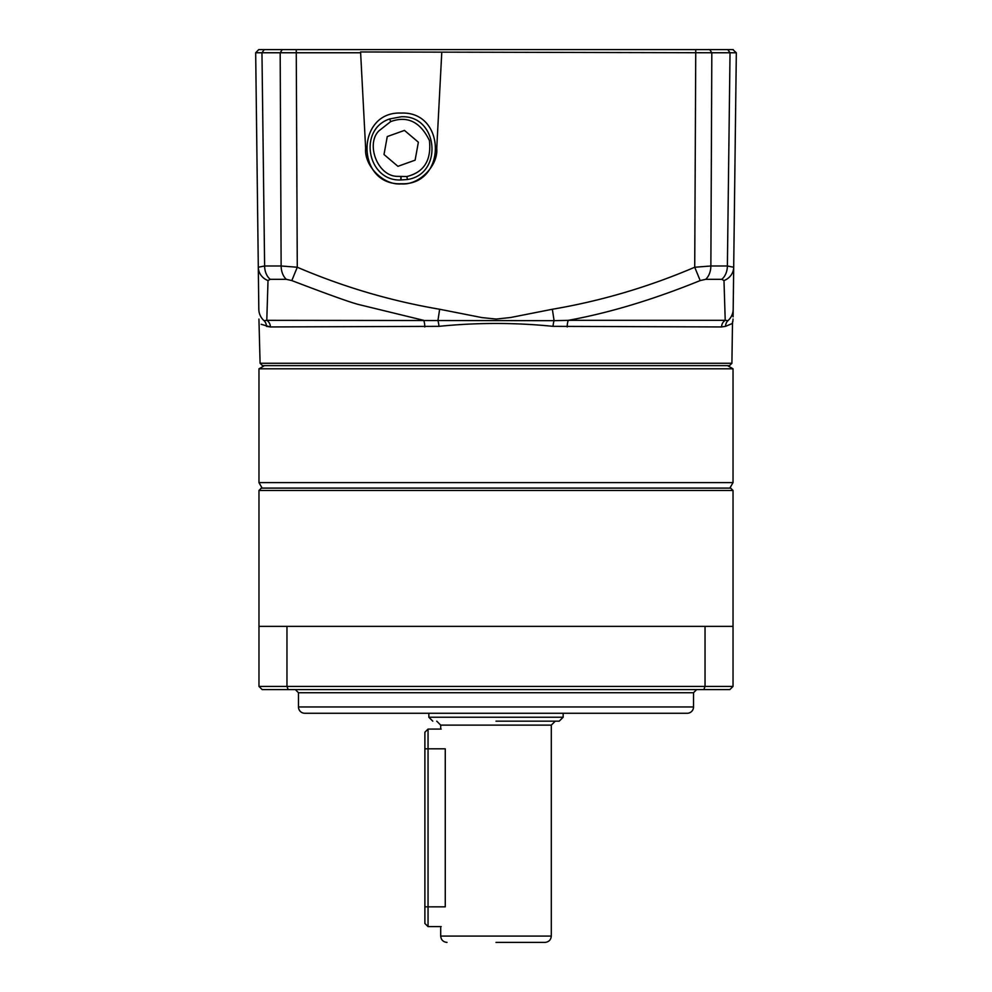<?xml version="1.0" encoding="UTF-8"?>
<svg xmlns="http://www.w3.org/2000/svg" width="992" height="992" viewBox="0 0 992 992"><rect width="100%" height="100%" fill="white"/><g stroke="black" fill="none" stroke-linecap="round" stroke-linejoin="round"><path stroke-width="1.49" d="M401.19 183.731C446.71 185.839 446.784 111.005 401.19 113.088C355.669 110.968 355.595 185.802 401.19 183.731M401.19 116.783C438.179 114.762 443.759 174.108 407.439 179.502L401.053 179.949C367.437 181.722 357.666 129.456 389.658 118.953L401.19 116.783M731.91 363.27L729.504 365.639L262.496 365.639L260.09 363.27L731.91 363.27L732.505 321.792M721.792 279.322L723.986 280.575A15.798 14.644 -179.3 0 0 733.696 267.245L736.324 52.762L730.038 52.762L727.384 265.992L733.696 267.245L733.187 309.256L733.696 267.245L727.384 265.992A15.798 11.582 90 0 1 721.792 279.322L705.672 279.322L700.191 280.575C653.145 299.658 609.2 312.902 568.342 320.329L725.214 320.329L723.986 280.575L725.214 320.329L727.942 320.676A7.899 7.638 72.5 0 0 725.574 326.343L721.581 326.951L725.574 326.343L732.617 323.367M725.214 320.329A7.899 7.539 -90 0 0 721.581 326.951L553.04 326.343C515.009 322.512 476.978 322.512 438.96 326.343L270.419 326.951L261.181 324.297M260.09 363.27L258.937 319.052M733.088 316.82L733.187 309.256A15.798 15.624 0.7 0 1 727.954 320.676C734.303 322.053 734.303 322.053 727.954 320.676M736.324 52.762L732.815 49.6M264.232 49.6L261.962 52.762L255.676 52.762L258.763 49.6L731.575 49.6M700.191 280.575L694.722 267.245L710.867 265.992L727.384 265.992L730.038 52.762L727.768 49.6L733.237 49.6M364.151 49.6L366.904 49.6M430.441 49.6L432.276 49.6M730.038 52.762L711.822 52.762L710.867 265.992A15.798 10.751 90 0 1 705.672 279.322M264.046 320.676A7.899 7.638 107.5 0 1 266.426 326.343L270.419 326.951A7.899 7.539 90 0 0 266.786 320.329L264.046 320.676C257.821 322.016 257.821 322.016 264.046 320.676A15.798 15.624 179.3 0 1 258.813 309.256L258.304 267.245L264.616 265.992L258.304 267.245A15.798 14.644 -0.7 0 0 268.014 280.575L270.208 279.322L286.328 279.322L291.809 280.575C329.927 295.145 352.668 303.242 360.059 304.866L423.658 320.329A7.899 2.381 -90 0 1 424.799 326.951M261.962 52.762L264.616 265.992L261.962 52.762L360.629 52.762L360.58 51.956L711.822 52.762L709.726 49.6M257.164 52.762L256.097 52.762M567.201 326.951A7.899 2.381 90 0 1 568.342 320.342L554.082 320.676L552.358 309.256L510.62 317.502L496.149 319.064L481.914 317.589L439.642 309.256C390.836 300.96 343.381 286.961 297.278 267.245L291.809 280.575M695.752 49.6L694.722 267.245C648.52 286.986 601.065 300.985 552.358 309.256M360.629 52.762L365.639 148.366C364.052 165.949 383.594 185.504 401.19 183.917C418.785 185.504 438.328 165.949 436.74 148.366L441.75 52.762M282.274 49.6L280.178 52.762L281.133 265.992L297.278 267.245L296.248 49.6M255.676 52.762L258.304 267.245L255.676 52.762M553.04 326.343A7.899 1.91 94.5 0 1 554.082 320.676L266.786 320.329L268.014 280.575M438.96 326.343A7.899 1.91 85.5 0 0 437.918 320.676L439.642 309.256M390.699 121.594C407.39 115.531 420.298 121.83 429.412 140.492C431.532 160.258 424.006 172.273 406.844 176.526L396.664 176.34C377.183 175.472 365.763 143.877 378.882 130.894L390.699 121.594L389.658 118.953M729.864 488.101L733.026 482.62L258.974 482.62L262.136 488.101M727.558 365.639L733.026 368.801L258.974 368.801L258.974 482.62M496 942.4L544.98 942.4L496 942.4M496 721.172L559.203 721.172L496 721.172M424.886 748.824L428.048 748.824L428.048 906.849L424.886 906.849L424.886 732.232L428.048 729.07L428.048 748.824L445.259 748.824C440.212 721.544 440.212 721.544 445.259 748.824L445.259 906.849C440.212 934.129 440.212 934.129 445.259 906.849L428.048 906.849L428.048 926.602L441.204 926.602M424.886 906.849L424.886 923.44L428.048 926.602M415.115 160.158L397.928 166.321L384.003 154.516L387.264 136.561L404.451 130.411L418.376 142.203L415.115 160.158M496 713.273L687.196 713.273A6.324 6.324 0 0 0 693.52 706.949L298.48 706.949A6.324 6.324 0 0 0 304.804 713.273L496 713.273M496 488.101L730.658 488.101L733.026 490.47L258.974 490.47L261.342 488.101L496 488.101M295.318 689.576L298.48 692.726L693.52 692.726L696.682 689.576M705.039 626.361L705.039 686.414L258.974 686.414L258.974 626.361L733.026 626.361L733.026 490.47M286.961 626.361L286.961 686.414L288.164 689.576L703.836 689.576L705.039 686.414L733.026 686.414L733.026 626.361M703.836 689.576L729.864 689.576L733.026 686.414M258.974 686.414L262.136 689.576L288.164 689.576M270.208 279.322A15.798 11.582 90 0 1 264.616 265.992L281.133 265.992A15.798 10.751 90 0 0 286.328 279.322M406.844 176.526L407.439 179.502M401.053 179.949L401.066 176.799M440.696 927.867L440.696 936.076L551.304 936.076C550.92 939.908 548.812 942.016 544.98 942.4M551.304 936.076L551.304 725.127L440.696 725.127L436.74 721.172M563.158 713.273L563.158 717.228L428.842 717.228L432.797 721.172M732.766 321.954L733.063 319.064M400.855 176.762L400.818 179.949M264.442 365.639L258.974 368.801M733.026 368.801L733.026 482.62M563.158 717.228L559.203 721.172M440.696 725.127L440.696 727.806M428.842 713.273L428.842 717.228M440.696 936.076C441.08 939.908 443.188 942.016 447.02 942.4M551.304 725.127L555.26 721.172M428.048 729.07L441.204 729.07M693.52 692.726L693.52 706.949M258.974 626.361L258.974 490.47M298.48 692.726L298.48 706.949"/></g></svg>
